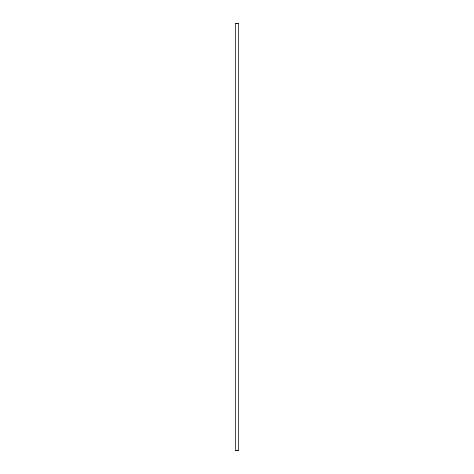 <?xml version="1.0" encoding="UTF-8"?>
<svg xmlns="http://www.w3.org/2000/svg" width="474" height="474" viewBox="0 0 474 474"><rect width="100%" height="100%" fill="white"/><g stroke="black" fill="none" stroke-linecap="round" stroke-linejoin="round"><path stroke-width="0.71" d="M238.789 237L238.789 450.3L235.211 450.3L235.211 23.7L238.789 23.7L238.789 237"/></g></svg>
